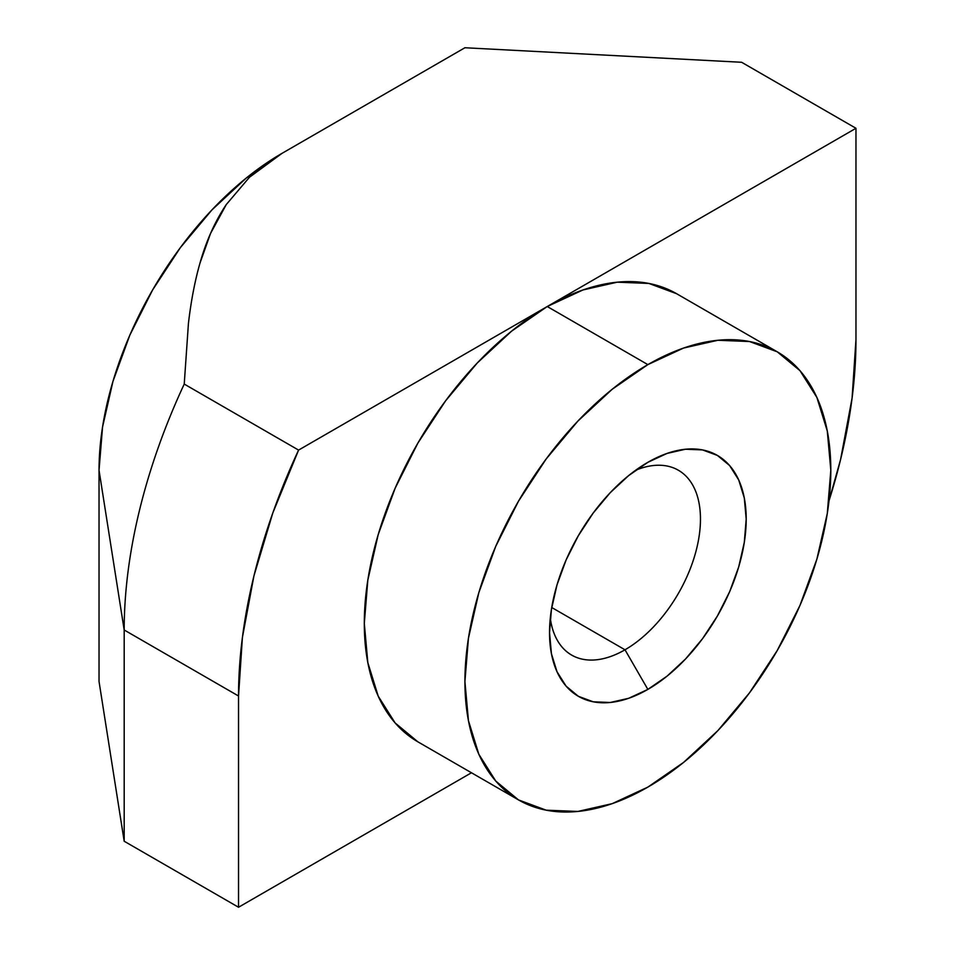 <?xml version="1.0" encoding="UTF-8"?>
<svg xmlns="http://www.w3.org/2000/svg" width="955" height="955" viewBox="0 0 955 955"><rect width="100%" height="100%" fill="white"/><g stroke="black" fill="none" stroke-linecap="round" stroke-linejoin="round"><path stroke-width="1.43" d="M647.86 364.619L547.251 306.519A258.721 149.374 120 0 0 378.228 534.514A258.721 149.374 120 0 0 417.884 741.832L395.131 722.947L378.228 696.195L367.818 662.567L364.309 623.388L367.818 580.151L378.228 534.514L395.131 488.232L417.884 443.084L445.615 400.802L477.237 363.019L511.558 331.182L547.251 306.519L298.581 450.092L184.231 384.077L188.433 323.411C191.072 300.837 194.927 280.722 200.001 263.055L210.554 233.426L226.263 204.573L249.47 177.26L281.976 153.373L246.294 178.036L211.974 209.873L180.34 247.655L152.621 289.926L129.868 335.074L112.965 381.355L102.555 426.992L99.034 470.242L99.034 681.488L124.186 841.236L124.186 629.99L238.535 696.004L238.535 907.25L124.186 841.236L99.034 681.488L99.034 470.242L124.186 629.99L238.535 696.004A436.59 252.072 -60 0 1 298.581 450.092L184.231 384.077A436.59 252.072 120 0 0 124.186 629.99L99.034 470.242A258.721 149.374 120 0 1 281.976 153.373L464.918 47.75L281.976 153.373L249.47 177.26L226.263 204.573C214.959 221.512 206.208 241.006 200.001 263.055C194.856 281.116 191 301.231 188.433 323.411L184.231 384.077A436.59 252.072 -60 0 0 124.186 629.99L124.186 841.236L238.535 907.25L238.535 696.004L242.403 637.474L253.923 575.949L272.808 512.966L298.581 450.092L855.966 128.28L741.629 62.278L855.966 128.28L547.251 306.519L647.86 364.619L683.553 348.062L717.874 340.278L749.508 341.532L777.227 351.798L799.98 370.671L816.883 397.435L827.293 431.051L830.814 470.242L827.293 513.48L816.883 559.117L799.98 605.398L777.227 650.546L749.508 692.829L717.874 730.611L683.553 762.436L647.86 787.111A258.721 149.374 -60 0 1 518.505 799.92A258.721 149.374 -60 0 1 478.849 592.601A258.721 149.374 -60 0 1 647.86 364.619A258.721 149.374 -60 0 1 777.227 351.798A258.721 149.374 -60 0 1 816.883 559.117A258.721 149.374 -60 0 1 647.86 787.111L612.179 803.656L577.859 811.44L546.224 810.186L518.505 799.92L495.752 781.047L478.849 754.283L468.439 720.667L464.918 681.476L468.439 638.238L478.849 592.601L495.752 546.32L518.505 501.172L546.224 458.901L577.859 421.119L612.179 389.282L647.86 364.619M625 649.794A106.721 61.621 120 0 0 700.278 525.381A106.721 61.621 120 0 0 635.672 470.23A106.721 61.621 -60 0 1 678.36 470.23A106.721 61.621 -60 0 1 694.715 555.75A106.721 61.621 -60 0 1 625 649.794L551.727 607.499L625 649.794A106.721 61.621 -60 0 1 571.639 655.082A106.721 61.621 -60 0 1 550.295 618.112A106.721 61.621 120 0 0 625 649.794L647.86 689.403L625 649.794M647.86 462.315A139.06 80.292 -60 0 1 746.201 519.09A139.06 80.292 -60 0 1 647.86 689.403L667.056 676.152L685.499 659.034L702.498 638.728L717.396 615.999L729.632 591.742L738.716 566.864L744.303 542.333L746.201 519.09L744.303 498.033L738.716 479.959L729.632 465.574L717.396 455.428L702.498 449.912L685.499 449.232L667.056 453.422L647.86 462.315L628.677 475.578L610.233 492.685L593.234 512.99L578.336 535.719L566.1 559.976L557.016 584.854L551.429 609.386L549.531 632.628L551.429 653.698L557.016 671.759L566.1 686.144L578.336 696.291L593.234 701.806L610.233 702.486L628.677 698.296L647.86 689.403A139.06 80.292 -60 0 1 549.531 632.628A139.06 80.292 -60 0 1 647.86 462.315L647.86 462.315M855.966 339.526L855.966 128.28L855.966 339.526A436.59 252.072 -60 0 1 829.024 500.73L840.567 459.582L852.087 398.056L855.966 339.526M464.918 47.75L741.629 62.278L464.918 47.75M471.472 772.762L238.535 907.25L471.472 772.762M676.606 293.71L648.887 283.444L617.252 282.179L582.932 289.974L547.251 306.519A258.721 149.374 120 0 1 676.606 293.71L777.227 351.798M518.505 799.92L417.884 741.832"/></g></svg>
